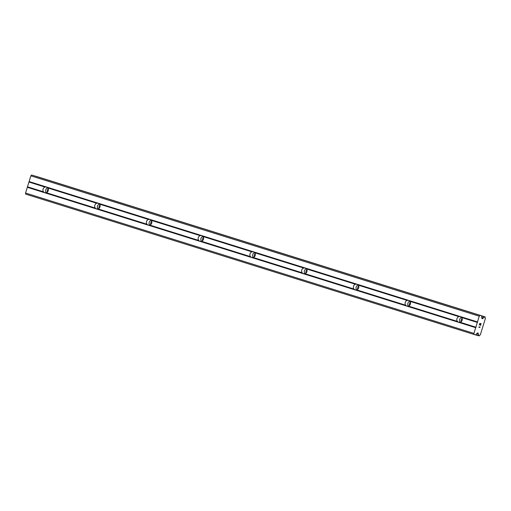 <?xml version="1.0" encoding="UTF-8"?>
<svg xmlns="http://www.w3.org/2000/svg" width="511" height="511" viewBox="0 0 511 511"><rect width="100%" height="100%" fill="white"/><g stroke="black" fill="none" stroke-linecap="round" stroke-linejoin="round"><path stroke-width="0.77" d="M474.048 334.481L25.665 194.11L25.55 193.03L27.326 187.301L44.572 192.698L43.492 191.836A3.002 2.708 106.4 0 1 44.974 187.058L46.303 186.956L47.83 187.952A3.002 2.708 106.4 0 1 46.354 192.73L44.61 192.711L96.304 208.897L458.463 322.269L457.383 321.406A3.002 2.708 106.4 0 1 458.865 316.628L460.194 316.526L461.72 317.523A3.002 2.708 106.4 0 1 460.245 322.3L458.463 322.269L475.703 327.672L479.254 316.207L479.963 315.37L481.356 315.779A1.501 0.645 -72.6 0 1 481.662 316.328L481.867 318.232A1.003 0.428 107.4 0 0 482.065 318.596L482.454 318.711A1.003 0.428 107.4 0 0 482.831 318.513L483.406 317.848A1.603 0.683 107.4 0 0 484.256 316.871L485.188 317.146A1.603 0.683 107.4 0 0 485.393 318.462L480.321 334.833A1.603 0.683 107.4 0 0 479.407 335.816L478.475 335.542A1.603 0.683 107.4 0 0 478.322 334.271L478.226 333.408A1.003 0.428 107.4 0 0 478.021 333.044L477.632 332.929A1.003 0.428 107.4 0 0 477.255 333.121L476.003 334.596A1.501 0.645 -72.6 0 1 475.441 334.89L474.048 334.481L473.933 333.402L475.703 327.672M460.156 322.32A3.002 2.708 106.4 0 1 461.593 317.395M406.724 306.076L405.645 305.208A3.002 2.708 106.4 0 1 407.126 300.43L408.5 300.34L409.988 301.33A3.002 2.708 106.4 0 1 408.506 306.108L406.724 306.076M408.423 306.121A3.002 2.708 106.4 0 1 409.86 301.203M354.985 289.878L353.912 289.015A3.002 2.708 106.4 0 1 355.388 284.237L356.723 284.135L358.249 285.132A3.002 2.708 106.4 0 1 356.774 289.909L354.985 289.878M356.684 289.929A3.002 2.708 106.4 0 1 358.122 285.004M303.253 273.679L302.173 272.817A3.002 2.708 106.4 0 1 303.655 268.039L304.984 267.936L306.511 268.933A3.002 2.708 106.4 0 1 305.035 273.711L303.253 273.679M304.946 273.73A3.002 2.708 106.4 0 1 306.389 268.805M251.514 257.487L250.441 256.618A3.002 2.708 106.4 0 1 251.917 251.84L253.29 251.751L254.778 252.741A3.002 2.708 106.4 0 1 253.296 257.512L251.514 257.487M253.213 257.531A3.002 2.708 106.4 0 1 254.65 252.613M199.775 241.288L198.702 240.425A3.002 2.708 106.4 0 1 200.178 235.648L201.513 235.545L203.039 236.542A3.002 2.708 106.4 0 1 201.564 241.32L199.775 241.288M201.475 241.339A3.002 2.708 106.4 0 1 202.912 236.414M148.043 225.089L146.964 224.227A3.002 2.708 106.4 0 1 148.446 219.449L149.819 219.36L151.307 220.343A3.002 2.708 106.4 0 1 149.825 225.121L148.043 225.089M149.742 225.14A3.002 2.708 106.4 0 1 151.179 220.215M96.304 208.897L95.231 208.028A3.002 2.708 106.4 0 1 96.707 203.25L98.042 203.148L99.568 204.151A3.002 2.708 106.4 0 1 98.086 208.922L96.304 208.897M98.003 208.942A3.002 2.708 106.4 0 1 99.441 204.023M46.265 192.749A3.002 2.708 106.4 0 1 47.702 187.824M47.153 192.296A4.752 4.292 106.4 0 1 48.213 188.674M98.885 208.494A4.752 4.292 106.4 0 1 99.952 204.873M150.624 224.693A4.752 4.292 106.4 0 1 151.69 221.071M202.362 240.885A4.752 4.292 106.4 0 1 203.423 237.264M254.095 257.084A4.752 4.292 106.4 0 1 255.161 253.462M305.834 273.283A4.752 4.292 106.4 0 1 306.9 269.661M357.566 289.475A4.752 4.292 106.4 0 1 358.633 285.853M409.305 305.674A4.752 4.292 106.4 0 1 410.371 302.052M461.043 321.873A4.752 4.292 106.4 0 1 462.104 318.251M27.326 187.301L30.871 175.835L31.58 174.998L481.356 315.779L32.979 175.414A1.501 0.645 107.4 0 0 32.972 175.407M36.754 176.519L485.137 316.89L35.974 176.346M480.934 323.923L480.436 323.776L480.934 323.923L480.474 325.411M480.436 323.776L480.187 324.587L480.429 323.77M480.097 324.562L480.353 323.75L479.855 323.604L480.346 323.75M479.855 323.604L479.388 325.092L479.848 323.604M480.557 325.437L481.075 323.75L480.557 325.437M479.305 325.066L479.829 323.386L481.081 323.75M479.88 326.995L479.918 327.5L478.666 327.136L479.816 327.257L479.899 326.695M478.666 327.136L479.912 327.5L479.874 326.995M47.83 187.952L96.707 203.25M29.095 181.565L477.478 321.936M29.159 182.108L44.974 187.058M46.354 192.73L95.231 208.028M99.568 204.151L148.446 219.449M98.086 208.922L146.964 224.227M151.307 220.343L200.178 235.648M149.825 225.121L198.702 240.425M203.039 236.542L251.917 251.84M201.564 241.32L250.441 256.618M254.778 252.741L303.655 268.039M253.296 257.512L302.173 272.817M306.511 268.933L355.388 284.237M305.035 273.711L353.912 289.015M358.249 285.132L407.126 300.43M356.774 289.909L405.645 305.208M409.988 301.33L458.865 316.628M408.506 306.108L457.383 321.406M461.72 317.523L477.536 322.473M460.245 322.3L476.06 327.251M30.871 175.835L479.254 316.207M31.58 174.998L479.963 315.37M481.771 317.337L483.406 317.848M476.712 333.766L478.322 334.271M25.55 193.03L473.933 333.402M27.677 186.879L43.492 191.836M482.02 318.577L482.454 318.711M481.86 318.212L482.831 318.513M481.777 317.395L483.361 317.893M481.592 316.034L484.256 316.871M36.064 176.321L484.441 316.686M475.62 334.884L478.526 335.797L475.62 334.884M475.875 334.731L478.475 335.542M476.75 333.721L478.309 334.207M477.268 333.108L478.226 333.408"/></g></svg>

